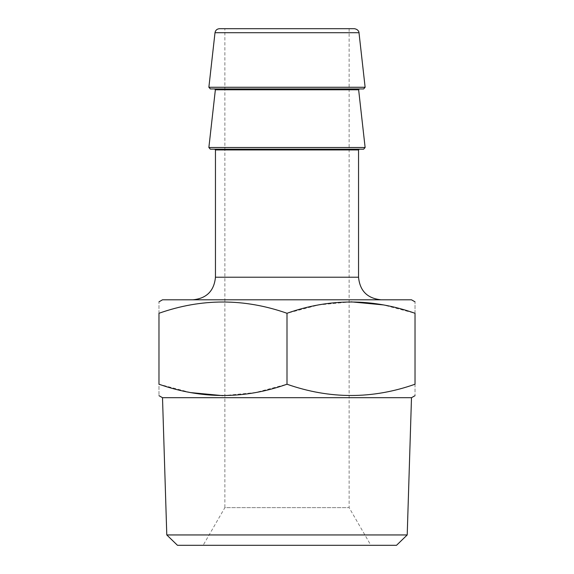 <?xml version="1.0" encoding="UTF-8"?>
<svg xmlns="http://www.w3.org/2000/svg" width="574" height="574" viewBox="0 0 574 574"><rect width="100%" height="100%" fill="white"/><g stroke="black" fill="none" stroke-linecap="round" stroke-linejoin="round"><path stroke-width="0.43" stroke-dasharray="2.87 2.15" d="M411.493 299.8L162.507 299.8M222.992 395.665L255.365 392.58L287 384.228C329.562 399.246 372.232 399.246 415.024 384.228L415.024 313.275C415.024 298.265 415.024 298.265 415.024 313.275L383.26 304.902M351.008 301.838L318.635 304.923L287 313.275C244.438 298.25 201.768 298.25 158.976 313.275C158.976 298.265 158.976 298.265 158.976 313.275L158.976 384.228C158.976 399.239 158.976 399.239 158.976 384.228L190.74 392.602M411.493 397.703L162.507 397.703M415.024 384.228C415.024 399.239 415.024 399.239 415.024 384.228M203.131 545.3L370.869 545.3L203.131 545.3L224.872 507.646L349.128 507.646L224.872 507.646L224.872 28.7L349.128 28.7L224.872 28.7M396.526 545.3L177.474 545.3M354.502 28.7L219.498 28.7M363.636 88.948L214.619 88.948M363.636 149.19L359.295 149.19M349.128 149.19L224.872 149.19M192.864 299.8L381.136 299.8L192.864 299.8M407.21 534.946L166.79 534.946M287 313.275L287 384.228M358.994 32.711L215.006 32.711M365.129 87.27L208.871 87.27M358.635 89.781L215.365 89.781M365.129 147.518L208.871 147.518M358.542 149.943L215.458 149.943M358.542 277.213L215.458 277.213M349.128 28.7L349.128 507.646L370.869 545.3"/><path stroke-width="0.86" d="M158.976 313.275C201.539 298.25 244.215 298.25 287 313.275C329.562 298.25 372.232 298.25 415.024 313.275C415.024 298.265 415.024 298.265 415.024 313.275L415.024 384.228C415.024 399.239 415.024 399.239 415.024 384.228C372.461 399.246 329.785 399.246 287 384.228C244.438 399.246 201.768 399.246 158.976 384.228C158.976 399.239 158.976 399.239 158.976 384.228L158.976 313.275C158.976 298.265 158.976 298.265 158.976 313.275M158.976 301.838L162.507 299.8L411.493 299.8L415.024 301.838M383.26 304.902L351.008 301.838M166.79 534.946L407.21 534.946L396.526 545.3L177.474 545.3L166.79 534.946L162.507 397.703L411.493 397.703L415.024 395.665M162.507 397.703L158.976 395.665M190.74 392.602L222.992 395.665M208.871 87.27L215.006 32.711C215.487 30.243 216.986 28.901 219.498 28.7L354.502 28.7C359.338 29.611 359.116 33.421 358.994 32.711L365.129 87.27L363.636 88.948L210.364 88.948L208.871 87.27L365.129 87.27M224.872 149.19L210.364 149.19L208.871 147.518L215.365 89.781L214.619 88.948L210.364 88.948M210.364 149.19L363.636 149.19L365.129 147.518L208.871 147.518M214.705 149.19L215.458 149.943L358.542 149.943L359.295 149.19L349.128 149.19M192.864 299.8C206.59 298.466 214.124 290.932 215.458 277.213L215.458 149.943M287 313.275L287 384.228M215.006 32.711L358.994 32.711M215.365 89.781L358.635 89.781L359.381 88.948M215.458 277.213L358.542 277.213L358.542 149.943M358.635 89.781L365.129 147.518M358.542 277.213C359.876 290.932 367.41 298.458 381.136 299.8M407.21 534.946L411.493 397.703"/></g></svg>
